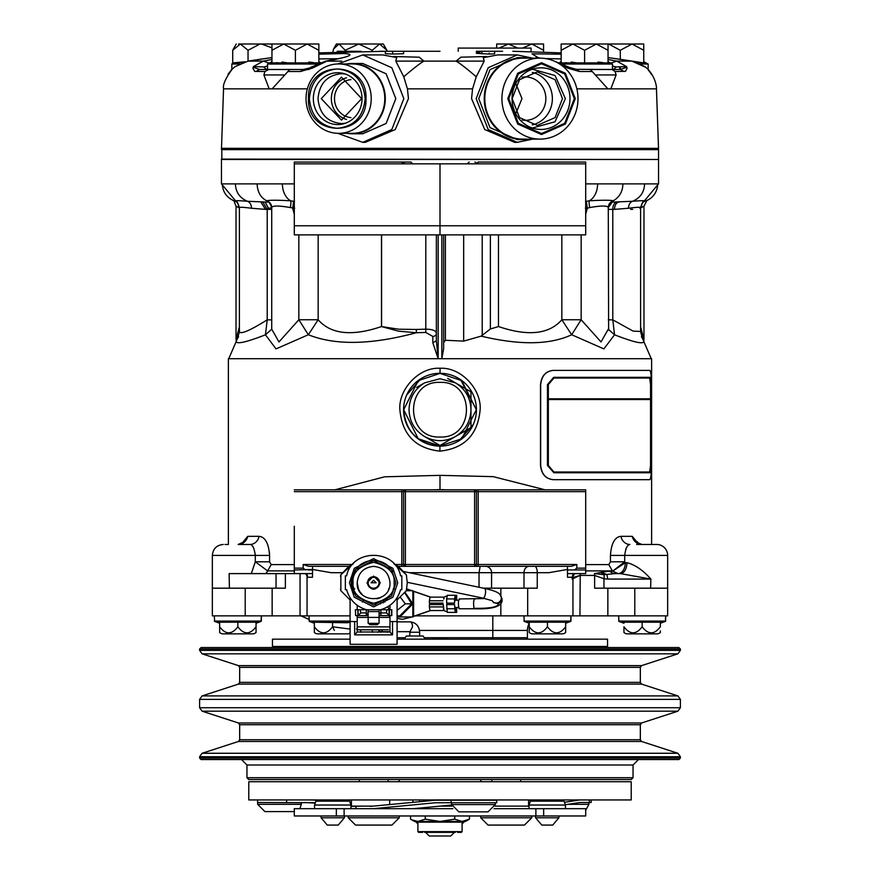 <?xml version="1.0" encoding="UTF-8"?>
<svg xmlns="http://www.w3.org/2000/svg" width="880" height="880" viewBox="0 0 880 880"><rect width="100%" height="100%" fill="white"/><g stroke="black" fill="none" stroke-linecap="round" stroke-linejoin="round"><path stroke-width="1.32" d="M424.699 832.359L440 832.359C412.456 832.359 412.456 832.359 440 832.359C467.544 832.359 467.544 832.359 440 832.359L455.301 832.359M417.912 831.633L417.912 822.162L462.088 822.162L462.088 831.633L417.912 831.633L418.638 832.359L422.631 832.359M457.699 832.359L461.362 832.359L462.088 831.633M454.366 832.359L450.725 836L429.275 836L425.634 832.359M410.564 815.969L410.564 819.159L414.502 821.436L465.498 821.436L469.436 819.159L462.077 821.436L454.718 819.159L440 821.436L425.282 819.159L417.923 821.436L412.005 819.929M454.718 819.159L454.718 815.969M425.282 807.543L425.282 808.687M425.282 815.969L425.282 819.159M469.436 819.159L469.436 815.969M495.154 806.135L529.034 806.135M440.121 806.135L451.781 806.135M351.417 799.942L351.417 806.135L373.23 806.135M481.525 781.726A7.282 7.282 0 0 1 480.403 779.548M398.475 781.726A7.282 7.282 0 0 0 399.597 779.548M452.892 808.687L294.305 808.687L294.305 815.969L585.695 815.969L585.695 808.687L494.054 808.687M317.647 799.942A1.826 1.826 0 0 0 315.931 801.152L314.545 805.035L350.966 805.035L350.966 808.687M314.545 805.035L314.545 808.687M315.931 801.152L349.58 801.152L350.966 805.035M532.136 799.942A1.826 1.826 0 0 0 530.42 801.152L529.034 805.035L565.455 805.035L565.455 808.687M529.034 805.035L529.034 808.687M530.42 801.152L564.069 801.152L565.455 805.035M321.101 815.969L321.101 817.784L344.41 817.784L344.41 815.969M535.59 815.969L535.59 817.784L558.899 817.784L558.899 815.969M321.101 817.784L327.294 825.077L338.217 825.077L344.41 817.784M535.59 817.784L541.783 825.077L552.706 825.077L558.899 817.784M531.74 817.784L480.744 817.784L488.026 825.077L524.458 825.077L531.74 817.784L531.74 815.969M399.256 817.784L348.26 817.784L355.542 825.077L391.974 825.077L399.256 817.784L399.256 815.969M361.922 806.135L350.966 806.388M373.23 808.687L435.457 802.747L496.727 802.747L496.727 800.206L435.457 800.206L370.502 806.388M355.949 806.388L355.949 808.687M495.319 804.573L451.616 804.573L458.898 811.855L488.037 811.855L495.319 804.573L495.319 802.747M451.627 805.035L413.347 808.687M564.069 801.152A1.826 1.826 0 0 0 562.353 799.942M349.58 801.152A1.826 1.826 0 0 0 347.864 799.942M257.587 799.942L257.587 802.494L315.381 802.703M315.227 803.11L304.81 802.494M301.334 802.494L301.334 804.309L257.631 804.309L264.913 811.591L294.305 811.591M565.356 804.738L579.744 802.494L591.184 802.494L591.184 799.942M568.073 804.309L588.907 804.309L588.907 802.494L579.744 802.494M528.583 800.558L531.355 800.118M631.224 781.726L248.776 781.726L248.776 799.942L631.224 799.942L631.224 781.726M351.417 802.285L349.943 802.197M316.668 800.228L311.872 799.942M579.744 799.942L564.487 802.318M633.039 777.722L246.961 777.722L248.776 779.548L631.224 779.548L633.039 777.722L633.039 765.006L638.506 759.55M680.394 758.087L199.606 758.087L201.069 759.55L678.931 759.55L680.394 758.087L680.394 756.734L677.875 753.269L202.125 753.269L199.606 756.734L680.394 756.734M199.606 649L680.394 649L680.394 650.364L199.606 650.364L199.606 649L201.069 647.548L678.931 647.548L680.394 649M283.745 646.459A21.857 21.857 0 0 0 276.925 647.548M603.075 647.548A21.857 21.857 0 0 0 596.255 646.459M350.097 639.166L272.448 639.166L272.448 646.459L607.552 646.459L607.552 639.166L397.089 639.166M527.351 639.166L527.417 637.714L527.351 639.166M443.432 639.166L440 637.714L436.568 639.166M432.542 639.166L440 637.714L447.458 639.166M547.448 622.215L547.448 626.78L547.448 622.215L565.664 622.215L529.232 622.215L529.232 626.78L529.232 623.37A14.564 14.564 0 0 0 527.417 630.432L492.811 630.432L492.811 637.714L527.417 637.714L527.417 630.432L527.417 637.714A7.282 7.282 0 0 1 527.263 639.166M440 615.857L523.952 615.857L524.194 621.401L570.702 621.401L570.944 615.857L596.618 615.857M301.026 615.857L283.382 615.857L300.894 615.857L309.221 619.498M527.692 588.181L527.692 615.857L415.272 615.857L492.811 615.857L492.811 630.432L419.507 630.432M580.239 573.606L579.942 615.857L572.946 615.857L607.849 615.857L607.849 588.181M307.054 574.519L307.054 615.857L350.097 615.857M307.054 615.857L300.058 615.857L300.058 573.606L285.362 573.606L285.362 588.181L212.355 588.181L212.355 615.857L245.212 615.857L245.212 588.181M272.151 588.181L272.151 615.857L300.058 615.857M272.151 615.857L245.212 615.857M634.788 588.181L634.788 615.857L667.645 615.857L667.645 588.181L594.638 588.181L594.638 575.432L603.955 578.754A5.467 1.837 -79.7 0 0 603.977 574.695L594.418 573.606L600.941 572.473A10.923 8.899 -145.7 0 0 603.977 574.695L615.197 573.606A10.923 8.569 -90 0 1 609.818 571.175L612.634 571.175L624.701 561.803L625.328 562.683L612.634 571.175L618.112 573.606A10.923 7.216 90 0 0 625.328 562.683L626.934 562.683C635.019 564.718 643.005 570.174 650.87 579.073L620.411 573.606A10.923 6.523 90 0 0 626.934 562.683M634.788 615.857L607.849 615.857M527.692 615.857L572.946 615.857L572.946 574.519M314.336 623.238L309.298 621.401L309.056 615.857M214.357 621.06L261.349 621.06L261.349 615.857L261.107 621.401L256.058 623.238L261.107 621.401L214.599 621.401L214.357 615.857M618.651 621.06L665.643 621.06L665.643 615.857L665.401 621.401L660.363 623.238L665.401 621.401L618.893 621.401L618.651 615.857M523.952 621.06L570.944 621.06L570.944 615.857M312.521 577.093L312.521 573.606L251.317 573.606L255.299 561.803L267.619 570.889L266.002 573.606M342.43 572.693L331.155 572.693L312.521 569.459L295.119 569.965M229.394 588.181L229.13 573.606L276.045 573.606L276.045 588.181M242.176 543.07L247.764 536.338L259.127 536.338C265.221 536.998 268.697 543.356 269.566 555.401L269.566 561.803L271.205 564.597L294.305 564.597M440 451.132L439.901 451.132C415.503 448.437 402.16 434.61 399.872 409.662C398.288 389.697 418.77 366.982 440 368.269L440.11 368.269C461.351 367.07 481.701 389.697 480.128 409.772C477.851 434.654 464.475 448.448 440 451.132M553.069 479.677L649.77 479.677C650.881 478.808 651.42 473.946 651.376 465.102L651.376 384.967C651.409 376.112 650.881 371.25 649.77 370.403L553.069 370.403C545.501 371.25 541.31 376.112 540.485 384.967L540.485 465.102C541.299 473.946 545.49 478.808 553.069 479.677L649.407 479.677M553.069 370.403L649.407 370.403M651.618 544.467L651.618 358.71L228.382 358.71L228.382 544.467L224.983 544.467L228.382 544.467M334.851 489.83L384.681 476.806L440 475.354L493.141 476.641L545.149 489.83M585.695 564.597L608.795 564.597L610.434 561.803L610.434 555.401C611.303 543.356 614.779 536.998 620.873 536.338L632.236 536.338L637.824 543.07M403.59 408.892L403.579 409.706C405.757 431.717 417.868 443.861 439.901 446.127L440 446.127A36.421 36.421 0 0 1 403.579 409.706A36.421 36.421 0 0 1 440 373.285A36.421 36.421 0 0 1 476.421 409.706A36.421 36.421 0 0 1 440 446.127A36.421 36.421 0 0 0 476.421 409.706A36.421 36.421 0 0 0 440 373.285L439.164 373.285M458.975 440.792L473.363 424.325M476.421 409.706L460.614 379.676M440.11 368.269L440 373.285M440 373.395L461.78 380.655L476.311 409.706L461.78 438.746L440 446.006L418.22 438.746L403.689 409.706L418.22 380.655L440 373.395M431.948 440.803L424.523 436.513C414.59 430.331 409.431 421.399 409.035 409.706C409.431 398.013 414.59 389.07 424.523 382.888L440 378.741L455.477 382.888L470.965 391.831L470.965 400.664M470.965 401.126L470.965 401.753M470.965 409.706C470.569 421.399 465.41 430.331 455.477 436.513L470.965 427.581L470.965 391.831L455.477 382.888C465.41 389.07 470.569 398.013 470.965 409.706L470.965 427.581L463.309 432.003M462.902 432.223L440 445.456L432.344 441.034M424.523 382.888L416.691 387.409M455.477 382.888L447.656 378.378M424.523 436.513L440 445.456L455.477 436.513C445.159 442.024 434.841 442.024 424.523 436.513M440 382.382C404.756 380.699 404.756 438.713 440 437.019C475.244 438.713 475.244 380.699 440 382.382M421.014 378.62L406.637 395.087M410.245 163.845L412.687 163.845L410.861 162.03L294.305 162.03L294.305 234.872L440 234.872L440 163.845L585.695 163.845L585.695 162.03L477.961 162.03L522.423 162.03L477.961 162.03L477.972 163.845L472.087 163.845M426.228 234.872L423.61 234.872M294.305 226.677L294.305 224.246M294.305 224.202L294.305 198.473M585.695 217.756L585.695 179.146M294.305 179.146L294.305 217.756L294.305 179.146M458.216 163.845L477.51 163.845M402.039 162.03L402.028 163.845L407.847 163.845M407.913 163.845L410.069 163.845M405.097 162.03L402.028 163.845L440 163.845M474.804 163.845L469.502 163.845M469.744 163.845L471.944 163.845M522.423 162.03L558.085 162.03M399.938 162.03L403.128 162.03M356.224 162.03L321.915 162.03M352.583 162.03L357.577 162.03M402.204 162.03L408.804 162.03M527.417 162.03L523.776 162.03M480.062 162.03L477.961 162.03M643.676 201.784L658.537 183.876L658.537 159.478L221.463 159.478L221.463 183.876L236.324 201.784M271.722 207.471A7.282 7.117 -2.1 0 0 271.722 207.284C269.731 202.829 268.389 201.102 267.707 202.114L267.707 202.114A7.282 6.787 -80.6 0 0 266.981 202.037L266.706 200.794C269.423 200.046 277.398 200.046 290.653 200.794A18.216 13.134 -90 0 1 282.392 183.876L221.463 183.876M622.886 183.876L597.608 183.876A18.216 13.134 90 0 1 589.347 200.794C602.437 200.046 610.412 200.046 613.294 200.794L612.832 202.092L632.566 201.278C640.299 197.945 644.303 192.148 644.578 183.876L622.886 183.876C622.743 191.477 619.542 197.12 613.294 200.794A7.282 7.117 2.1 0 0 608.278 207.284L608.278 207.284A7.282 7.117 2.1 0 0 608.278 207.46M639.815 208.241C642.268 206.954 638.506 206.954 628.551 208.241A7.282 6.006 -97.4 0 1 632.566 201.278C642.136 200.497 646.239 200.497 644.875 201.278A18.216 18.139 -90 0 0 657.668 183.876L644.578 183.876M467.313 163.845L469.139 162.03L467.313 163.845M294.668 208.153L290.279 207.559A7.282 1.54 -77.2 0 0 290.653 200.794L294.492 201.432M293.348 201.267A7.282 0.836 -78.9 0 1 292.644 208.219L294.305 214.203M585.508 201.432L589.347 200.794A7.282 1.54 77.2 0 0 589.721 207.559L587.356 208.219A7.282 0.836 78.9 0 1 586.652 201.267M585.695 214.203L587.356 208.219L585.332 208.153M294.305 234.872L585.695 234.872L585.695 163.845M512.842 162.03L515.493 162.03M271.722 329.142L271.722 207.284A7.282 7.117 -2.1 0 0 266.706 200.794C260.678 197.681 257.488 192.038 257.114 183.876M585.695 198.484L585.695 226.611M585.695 234.872L456.39 234.872M498.476 234.872L498.476 326.546C528.022 336.556 549.142 334.29 561.847 319.759L571.659 334.741L581.163 319.759L601.007 341.946L608.278 329.197L614.548 334.796L612.788 319.847L633.072 331.089L640.596 331.474L640.596 207.614C642.092 202.917 643.181 200.937 643.852 201.685L643.852 201.685A7.282 7.183 63.9 0 1 644.875 201.278L643.885 201.663M612.359 202.103A7.282 7.238 -90 0 1 612.832 202.092L612.271 202.125M613.019 202.037A7.282 6.787 80.6 0 0 612.293 202.114L608.278 207.559C607.519 205.524 601.337 205.524 589.721 207.559M628.551 208.241L614.537 209.374A7.282 4.543 90 0 1 619.08 202.092M236.115 201.663L235.125 201.278C233.739 200.497 237.842 200.497 247.434 201.278L267.729 202.125M260.92 202.092L265.463 209.374L251.449 208.241A7.282 6.006 -82.6 0 0 247.434 201.278C239.701 197.945 235.697 192.148 235.422 183.876M239.404 331.474L239.404 331.474C240.141 334.774 249.414 330.902 267.212 319.847L265.452 334.796C240.262 344.608 231.297 345.312 238.568 336.886L237.864 337.601L239.404 331.474L239.404 207.614C237.941 202.95 236.852 200.97 236.148 201.685A7.282 7.183 -63.9 0 0 235.125 201.278C226.897 197.945 222.629 192.148 222.332 183.876M267.19 208.648L271.722 207.669M416.306 329.461L398.717 329.208L381.469 326.568L398.574 331.177L416.383 332.717L416.306 329.461L425.81 329.175C432.74 329.241 436.249 330.726 436.359 333.63A3.641 2.783 -0 0 1 432.795 336.413L425.799 332.453L416.383 332.717C371.261 344.872 335.247 345.543 308.341 334.741L318.153 319.759C330.836 334.279 351.945 336.556 381.469 326.568L381.469 234.872M271.722 329.153L278.982 341.957L298.837 319.759L308.341 334.741L276.023 348.898L265.452 334.796L271.722 329.197M290.279 207.559C278.74 205.546 272.558 205.524 271.722 207.504M646.987 200.31L643.973 206.173L641.498 207.537A7.282 6.369 63.3 0 1 643.489 201.905M641.498 207.537L640.596 208.076M251.449 208.241C243.617 207.229 239.602 207.009 239.404 207.614M236.027 339.438L236.027 206.173L234.047 201.201M239.404 208.076L236.027 206.173M236.511 201.905A7.282 6.369 -63.3 0 1 238.502 207.537M436.359 234.872L436.359 340.769L438.163 358.71L432.817 342.76L432.795 336.413M608.619 330.077L608.278 207.504M640.596 331.474L642.136 337.601L641.432 336.897C648.824 345.356 639.859 344.663 614.548 334.796L603.867 348.898L571.659 334.741C550.099 344.905 519.926 345.367 481.14 336.138L490.38 328.988L498.476 326.546M443.641 234.872L443.641 348.634L443.641 234.872M481.14 336.138L463.672 341.11L445.401 340.274L443.641 342.694M640.596 326.788L643.907 339.372M236.093 339.372L239.404 326.799M436.359 340.769L432.817 342.76M443.641 348.634L441.837 358.71L441.837 234.872M463.672 234.872L463.672 341.11M228.745 358.71L237.974 337.436M642.026 337.436L651.255 358.71M247.764 536.338A10.923 9.922 -90 0 1 238.161 544.467L242.759 542.465L242.308 543.477M269.566 561.803L255.299 561.803L255.299 555.401C254.342 548.273 252.615 544.632 250.096 544.467A10.923 9.339 90 0 0 259.127 536.338M620.873 536.338A10.923 9.339 -90 0 0 629.904 544.467C627.385 544.643 625.647 548.284 624.701 555.401L624.701 561.803L610.434 561.803M637.692 543.477L637.241 542.465L641.839 544.467A10.923 9.922 90 0 1 632.236 536.338A10.923 9.922 90 0 0 637.692 543.477L637.659 543.389M444.466 489.709L433.301 489.83M440 475.354L440 489.566L440.759 489.577M567.479 566.324L567.479 569.965L585.695 569.965L585.695 489.83L474.606 489.83L585.695 489.83L585.695 526.262M585.695 491.656L478.192 491.656L478.192 564.498L476.421 564.498L476.421 491.656L474.606 491.656L474.606 489.83L294.305 489.83L426.305 489.83M474.606 489.83A1.826 1.826 0 0 1 476.421 491.656L478.192 491.656L478.148 489.83M476.421 564.498A1.826 1.826 0 0 1 474.606 566.324L405.394 566.324A1.826 1.826 0 0 1 403.579 564.498L403.579 491.656A1.826 1.826 0 0 1 405.394 489.83L405.394 491.656L474.606 491.656L474.606 564.498L476.421 564.498M294.305 526.251L294.305 573.606M574.453 569.965L576.807 568.15L576.829 564.498L478.192 564.498L478.148 566.324L474.606 566.324L474.606 564.498L405.394 564.498L405.394 566.324L398.112 566.324M349.074 566.324L308.682 566.324L303.171 564.498L351.758 564.498M294.305 568.139L303.171 568.139L305.558 569.965M308.22 569.965L312.521 569.965L312.521 566.324L312.521 569.404M571.164 566.324L576.829 564.498M571.318 566.324L456.39 566.324M567.479 569.965L567.479 573.606L585.695 573.606L585.695 569.965M312.521 566.324L312.521 577.247L312.521 569.965L309.441 569.965M395.428 564.498L401.808 564.498L401.808 491.656L405.394 491.656L405.394 564.498L401.808 564.498L401.852 566.324L423.61 566.324M312.521 577.247L307.417 577.247L307.516 576.279L305.404 573.606M250.096 544.467L238.161 544.467M637.956 543.532L637.428 541.816M636.636 544.467L656.711 544.467A10.923 10.923 0 0 1 667.645 555.401L610.434 555.401M625.867 548.977L626.67 547.316M627.671 545.886L628.485 545.094M212.355 588.181L212.355 555.401C213.004 548.757 216.645 545.116 223.289 544.467C216.645 545.116 213.004 548.757 212.355 555.401L269.566 555.401L269.401 552.046M252.417 545.996L253.33 547.316M255.266 554.246L255.299 555.093M434.148 489.786L435.347 489.72M437.36 489.621L439.483 489.577M442.486 489.621L443.135 489.643M600.941 572.473L602.283 572.022A10.923 9.295 -147.3 0 0 606.672 574.453A5.467 1.87 -90 0 1 607.541 579.073L603.955 578.754L603.955 588.181M602.283 572.022L609.818 571.175M620.411 573.606L615.197 573.606M574.596 573.606L572.583 577.247L567.479 577.247L567.479 569.459L548.845 572.693L537.251 572.693L547.448 572.693M572.484 576.213L572.583 575.388M572.121 579.073L579.942 575.432L572 577.896M534.699 566.324A6.369 2.552 -90 0 1 537.251 572.693L537.251 588.181L483.406 588.181M229.13 573.606L229.911 573.606M312.521 568.7L312.521 569.459M567.479 569.459L567.479 573.782M567.479 573.606L567.479 577.247M607.541 579.073L650.87 579.073L650.606 588.181M256.058 622.215L256.058 623.238L256.058 622.215L237.853 622.215L256.058 622.215L256.058 632.533A7.282 7.282 0 0 1 253.33 633.853L222.376 633.853A7.282 7.282 0 0 1 219.637 632.533L219.637 626.78C225.709 634.821 231.781 634.821 237.853 626.78C243.925 634.821 249.997 634.821 256.058 626.78M219.637 623.238L214.599 621.401M219.637 622.215L219.637 626.78L219.637 622.215L237.853 622.215L237.853 626.78L237.853 622.215M660.363 622.215L660.363 623.238L660.363 622.215L642.147 622.215L642.147 626.78C648.219 634.821 654.291 634.821 660.363 626.78L660.363 622.215M565.664 622.215L565.664 623.238L570.702 621.401L565.664 623.238L565.664 622.215L565.664 632.533A7.282 7.282 0 0 1 562.925 633.853L531.971 633.853A7.282 7.282 0 0 1 529.232 632.533L529.232 626.78C535.304 634.821 541.376 634.821 547.448 626.78C553.52 634.821 559.592 634.821 565.664 626.78M314.336 622.215L314.336 626.78L314.336 622.215L347.743 622.765M529.232 622.215L529.232 623.238L524.194 621.401M623.942 623.238L618.893 621.401M623.942 622.215L642.147 622.215L642.147 626.78C636.075 634.821 630.014 634.821 623.942 626.78L623.942 632.533L623.942 626.78M334.389 630.421L332.552 626.78L332.552 622.215L349.25 622.512M219.637 626.78L219.637 632.533L219.637 626.78M623.942 630.916L623.942 632.533A7.282 7.282 0 0 0 626.67 633.853L657.624 633.853A7.282 7.282 0 0 0 660.363 632.533L660.363 630.905M350.097 632.995A7.282 7.282 0 0 1 348.029 633.853L317.075 633.853A7.282 7.282 0 0 1 314.336 632.533L314.336 626.78C320.408 634.821 326.48 634.821 332.552 626.78L350.097 629.079M332.552 622.215L332.552 626.78M430.661 597.124L413.611 591.25M412.082 590.722L406.714 588.907M402.413 619.311L412.082 616.946M413.611 616.429L430.661 610.555M455.18 612.381L447.293 612.381L446.666 604.571L454.553 604.571L455.18 612.381L456.676 612.381L456.676 607.486M456.676 600.193L456.676 595.298L455.18 595.298L454.553 598.939L454.553 603.108L455.18 597.124L456.324 597.124L456.324 600.193M430.32 597.124L413.611 591.371L413.611 616.308L430.32 610.555M407.583 589.182L412.148 590.799M397.089 618.343L402.347 619.311L411.73 616.946M430.001 610.555L443.949 610.555L443.311 604.571L443.63 610.555L430.001 610.555L429.374 606.914L443.003 606.914M429.374 606.914L429.374 604.571L443.003 604.571M443.949 598.939L443.949 597.124L446.941 595.903M443.949 610.555L446.941 611.776M456.324 607.486L456.324 610.555L455.18 610.555L454.553 604.571M456.324 597.124L455.18 597.124M443.949 597.124L443.63 598.939M443.003 603.108L429.374 603.108L429.374 600.765L430.001 597.124L443.63 597.124M447.084 604.571L447.084 603.108M459.558 608.333L458.865 608.333C458.084 602.745 458.326 599.764 459.558 599.357M474.606 608.333L473.979 608.322C473.319 602.712 473.539 599.731 474.65 599.368M484.946 598.565L459.206 598.939M492.646 601.304L493.614 602.624L498.234 603.68L500.797 601.909L501.809 598.554L500.544 595.496A4.917 4.752 133.4 0 1 497.893 602.767A4.917 4.752 133.4 0 1 492.569 601.205M501.259 596.64L500.335 595.441M403.777 571.538L484.517 588.412C494.373 590.557 499.686 592.867 500.456 595.364A4.917 4.752 133.4 0 1 500.544 595.496M454.553 603.108L446.666 603.108L446.666 598.939L447.293 595.298L455.18 595.298M484.517 588.412A4.917 1.694 98.5 0 1 485.573 592.163A4.917 1.694 98.5 0 1 483.01 598.125A4.917 1.694 98.5 0 1 482.999 598.125L407.286 582.307M406.329 590.722L412.852 590.722L412.852 616.946L413.611 616.308M412.852 590.722L413.611 591.371M397.089 616.968L410.696 616.946M412.852 616.946L397.089 616.946M405.075 592.427L412.852 603.834L400.829 616.044L397.089 615.758L399.63 616.044L411.653 603.834L405.317 603.834L400.422 597.333M379.885 629.794L378.015 632.302M382.701 629.794L380.831 632.302M409.816 635.998L409.816 632.236L419.65 632.236L419.65 635.998M425.26 639.166L423.104 635.998L406.351 635.998L404.206 639.166M221.826 149.281L221.826 159.478M221.463 159.115L658.174 159.478M658.537 159.115L658.537 149.644L221.463 149.644M644.996 66.715L647.647 68.97C657.305 79.233 656.623 90.574 656.458 88.847L658.537 149.281L221.463 149.281L223.542 88.847C222.618 84.909 225.555 78.287 232.353 68.97L235.191 66.583L248.083 61.116L271.953 57.574L257.543 59.631M440 148.357L221.463 148.335L658.537 148.357L656.458 88.847L610.841 88.847L616.121 74.954L615.087 71.522L625.526 71.313L627.11 68.189L626.571 66.572L625.856 67.529L620.323 69.498L620.312 67.364M222.453 148.357L230.164 148.357M233.783 148.357L230.142 148.357M239.668 148.357L234.212 148.357L239.668 148.357M553.245 479.677C545.677 478.819 541.486 473.968 540.661 465.102L540.661 384.967C541.464 376.123 545.666 371.272 553.245 370.403M547.459 384.604L553.685 377.322L650.056 377.322L651.002 384.604L651.002 465.465L650.056 472.747L553.861 472.747L547.459 465.465L547.459 384.604L553.861 377.322M553.861 472.747L547.459 465.465M618.09 378.048L650.045 378.048L650.903 384.604L650.903 398.816L548.35 398.816L548.35 384.604L553.938 378.048L618.09 378.048M618.09 399.542L650.903 399.542L650.903 465.465L650.045 472.021L553.938 472.021L548.35 465.465L548.35 399.542L618.09 399.542M650.54 398.816L650.54 384.604L649.682 378.048M649.682 472.021L650.54 465.465L650.54 399.542M547.646 384.604L547.646 465.465M384.813 602.052L384.318 601.337A5.115 5.115 -30 0 0 384.813 602.052L384.318 601.337L387.475 599.522M398.574 566.676L393.723 563.508L406.318 574.772L407.286 582.769L406.318 590.755L397.089 599.94M406.318 590.755A33.693 33.693 -30 0 0 406.681 589.138L406.681 589.138M406.318 574.772L406.681 576.389M398.827 566.874L406.274 574.717M379.973 609.763L366.707 609.763C356.345 606.727 349.646 600.039 346.599 589.688L345.367 589.688L345.367 575.85L346.599 575.85C351.945 548.537 395.241 548.537 400.587 575.85L401.819 575.85L401.819 589.688L400.587 589.688C397.54 600.039 390.841 606.727 380.479 609.763M401.819 578.842L401.819 586.685M341.011 574.563L348.271 566.94M348.689 566.61L353.452 563.508L340.868 574.772L340.505 576.389M350.097 599.94L340.868 590.755L350.097 599.94L340.868 590.755L340.505 589.138M340.868 590.755L340.868 574.772M362.868 601.337L362.373 602.052A5.115 5.115 -30 0 0 362.868 601.337L363.352 600.512M366.729 609.763L360.294 609.763L360.778 612.931L358.116 615.593L355.63 615.593L355.377 609.763L355.63 615.593M367.103 615.593L358.116 615.593L357.203 616.506L357.203 624.085M357.577 615.593L368.126 615.593L366.311 615.593L366.311 609.763L368.126 609.763L368.126 611.589L379.06 611.589L379.06 622.875L379.06 617.408L368.126 617.408L368.148 623.139M368.126 622.875L369.952 624.701L377.267 624.701L379.038 623.139M377.234 624.701L369.952 624.701L377.234 624.701M357.203 629.431L358.798 629.794L356.422 628.914M357.203 617.408L368.126 617.408L368.126 611.589M386.408 612.931L386.892 609.763L389.07 609.763L389.07 615.593L389.07 609.763L391.556 609.763L391.556 615.593L389.07 615.593L389.983 617.408L379.06 617.408L379.06 615.593L389.07 615.593L379.06 615.593L383.614 615.593L379.06 615.593L379.06 614.504A1.826 1.573 180 0 1 380.875 612.931L386.408 612.931L389.609 615.593M350.097 597.751L350.097 644.314L397.089 644.314L397.089 621.544L389.983 621.544L389.983 631.972L392.535 634.854L392.535 621.544M350.097 621.544L354.651 621.544L354.651 634.854L392.535 634.854M354.651 634.854L357.203 631.972L357.203 621.544L354.651 621.544M389.983 631.972L357.203 631.972M386.892 609.763L379.06 609.763L379.06 614.504M389.983 616.506L389.983 621.544M380.875 615.593L380.875 609.763L379.06 609.763L379.06 611.589M360.294 609.763L358.116 609.763L358.116 615.593L368.126 615.593M355.63 609.763L358.116 609.763M357.203 621.544L357.203 616.506M357.203 609.763L357.203 605.297M397.089 621.544L397.089 597.751M389.983 605.297L389.983 609.763M392.92 571.615A22.308 22.308 -30 0 0 351.285 582.769L355.74 569.382L373.593 560.461L391.435 569.382L395.901 582.769L391.435 596.156L373.593 605.077L355.74 596.156L351.285 582.769A22.308 22.308 -30 0 0 354.266 593.912M353.1 582.769C352 592.57 358.82 599.401 373.593 603.251C388.355 599.401 395.186 592.57 394.086 582.769C395.186 572.968 388.355 566.137 373.593 562.276C358.831 566.137 352 572.957 353.1 582.769M389.983 582.769C391.006 603.911 356.18 603.911 357.203 582.769C358.226 572.869 363.693 567.402 373.593 566.379C383.493 567.402 388.949 572.869 389.983 582.769C388.949 572.869 383.493 567.402 373.593 566.379C363.693 567.402 358.226 572.869 357.203 582.769L358.446 589.028M358.633 589.457L359.953 591.855M360.008 591.943L362.032 594.385M376.959 598.807L377.531 598.675M378.543 598.389L379.797 597.938M380.05 597.828L381.238 597.267M388.465 589.666L388.718 589.083M388.784 588.907L389.015 588.324M380.248 582.769L373.593 576.103L366.938 582.769C371.371 591.36 375.815 591.36 380.248 582.769M379.027 582.813L379.027 582.769A5.434 5.434 150 0 1 373.593 588.203A5.434 5.434 150 0 1 368.159 582.769A5.434 5.434 150 0 1 373.593 577.324A5.434 5.434 150 0 1 379.027 582.769L379.027 582.714M371.074 582.769L373.593 580.239L376.112 582.769L371.074 582.769M352.209 589.138L354.123 589.138M393.063 589.138L394.977 589.138M269.291 63.118L263.296 61.116L253.429 66.572L252.89 68.189L254.683 71.379L264.913 71.522L263.89 74.954L269.159 88.847L223.542 88.847M307.351 88.847L272.14 88.847L289.773 69.509L259.567 69.498L268.785 69.509L259.567 69.498L255.838 71.522M239.261 64.031L231.847 64.031L231.847 69.476M243.089 62.392L232.111 63.932M233.794 48.257L232.716 50.281L232.716 62.887L232.045 63.965M232.716 62.887L245.058 61.776M287.749 71.522L300.366 71.522L303.182 69.498L315.689 66.572L303.193 69.498L259.567 69.498L254.144 67.529L253.429 66.572L263.769 66.957L267.531 66.033M318.846 52.888L385.363 51.282L385.363 53.691L392.645 54.032L403.579 53.735L403.579 51.282L440 51.282M440 88.847L472.56 88.847L407.44 88.847L403.755 76.791C413.017 68.783 419.738 63.558 423.896 61.116L419.232 57.2L393.657 56.507M300.366 71.522L312.147 68.189L326.909 61.116C350.009 56.727 355.729 54.208 344.069 53.537L318.846 54.164M271.953 59.444L263.296 61.116L248.611 61.116M385.363 52.844L385.363 51.766M407.44 88.847L408.441 98.637L395.274 129.536L365.332 142.34L362.769 142.34L337.766 133.32M272.14 88.847L269.159 88.847M264.913 71.522L268.785 69.509M252.89 68.189L254.826 66.957M248.039 61.116L248.039 50.281L259.71 44.121L261.536 44L271.953 47.85M232.716 50.281L240.372 44L248.039 50.281M271.953 44L271.953 50.281L283.679 44L238.546 44M282.007 62.062L295.405 64.02L267.531 64.031L267.531 69.498M271.953 50.281L271.953 62.887L295.405 62.887L295.405 64.02L271.293 64.02L271.359 62.04L267.531 64.031M271.953 62.887L271.293 64.02L277.167 62.59M295.405 50.281L307.12 44L318.846 50.281L318.846 44L283.679 44L295.405 50.281L295.405 62.887L318.846 62.887L319.506 64.02L318.846 61.072M318.846 50.281L318.846 62.887M308.792 62.062L313.632 62.59M317.933 63.569L295.405 64.02L316.866 64.031M320.463 62.579L319.44 62.04M295.405 69.498L309.078 69.498M290.389 69.498L289.773 69.509M359.865 44L336.424 44L333.509 49.049L339.02 44L345.202 50.281L358.721 44L372.251 50.281L379.577 44L359.865 44M383.317 44L379.577 44L386.914 50.281L383.317 44M332.827 52.096L333.509 49.049M345.202 51.282L345.202 50.281M386.914 50.281L386.914 51.282M372.251 50.281L372.251 51.282M318.846 58.927L337.458 58.74M312.147 68.189L312.917 66.957M392.645 54.032L392.645 51.282L385.363 51.282M392.645 51.282L403.579 51.282M494.637 51.282L476.421 51.282L476.421 53.328L489.17 54.087L494.637 53.834L494.637 51.282L502.568 51.282M531.058 51.513L531.058 48.081L458.216 48.081L458.216 51.282M403.755 76.791L395.813 61.116L396.715 57.552L382.701 54.923L362.769 54.923L391.809 67.727L403.832 98.637L391.809 129.536L362.769 142.34M341.704 61.116L325.666 61.16L310.607 67.364M561.374 54.175L532.015 53.845L538.967 58.157M486.651 56.529L460.856 57.178L456.104 61.116C460.273 63.558 466.983 68.794 476.245 76.791L472.56 88.847L471.559 98.637L484.715 129.525L514.668 142.34L517.231 142.34L488.191 129.536L476.168 98.637L488.191 67.727L517.231 54.923L532.741 58.157M622.457 59.631L608.047 57.574L631.884 61.105L644.93 66.957M612.469 66.033L616.231 66.957L626.571 66.572L616.704 61.116L608.047 59.444M480.062 52.14L476.421 52.569M517.231 54.923L497.651 54.923L483.274 57.695L484.187 61.116L476.245 76.791M499.081 48.081L508.409 44L517.737 48.081M522.522 48.081L531.85 44L543.576 50.281L543.576 44L496.683 44L496.683 48.081M543.576 50.281L543.576 51.931M619.707 67.342L619.828 69.498L605.132 69.498M592.427 69.498L602.635 69.498M616.231 66.957L613.47 69.498L620.29 69.498M640.739 64.031L648.153 64.031L648.153 69.476M638.539 62.601L644.402 64.02L643.742 62.887L644.402 64.02L644.325 62.04L648.153 64.031M643.742 62.898L631.664 61.072M643.742 50.281L643.742 44L632.016 44L643.742 50.281L643.742 62.887M608.575 44L620.29 50.281L632.016 44L608.575 44M641.971 44L632.016 44M620.29 50.281L620.29 59.301M631.389 61.116L616.704 61.116L610.709 63.118M545.204 58.542L561.154 58.927M613.47 69.498L574.728 69.322L567.82 67.529L567.083 66.957L569.393 67.364L554.334 61.16M556.49 62.183L567.853 68.189L567.82 67.529L564.311 66.572L567.083 66.957M624.162 71.522L620.433 69.498L612.799 69.498M571.241 62.062L584.595 64.02L563.134 64.031M608.047 50.281L608.047 44L596.321 44L608.047 50.281L608.047 62.887L608.707 64.02L562.067 63.569L566.368 62.59M560.527 62.942L560.56 62.04L559.537 62.579M561.154 50.281L572.88 44L561.154 44L561.154 62.887L560.494 64.02M561.154 62.887L584.595 62.887L584.595 50.281L596.321 44L572.88 44L584.595 50.281M608.641 62.04L612.469 64.031L584.595 64.031L584.595 62.887L608.047 62.887L608.707 64.02L608.047 61.072M597.971 62.062L602.833 62.59M611.347 69.52L589.446 69.498M627.11 68.189L625.174 66.957M567.853 68.189L579.634 71.522L592.24 71.522L590.282 69.52M592.24 71.522L607.86 88.847L576.873 88.847M612.524 69.762L615.087 71.522M579.634 71.522L576.818 69.498L569.393 67.364M647.647 68.97L646.756 68.145M646.822 68.2L644.853 66.605L631.884 61.105L622.49 59.631M610.841 88.847L607.86 88.847M532.741 139.106L517.231 142.34M528.759 139.106A40.975 38.5 -90 0 1 522.753 139.612L517.231 139.612L490.006 127.611L478.731 98.637L490.006 69.663L517.231 57.662L522.753 57.662A40.975 38.5 -90 0 1 528.759 58.157M522.753 139.612A40.975 38.5 -90 0 1 484.242 98.637A40.975 38.5 -90 0 1 522.753 57.662M539.968 139.106L522.852 139.106A40.48 38.038 -90 0 1 484.814 98.637A40.48 38.038 -90 0 1 522.852 58.157L539.968 58.157A40.48 38.038 -90 0 1 577.995 98.637A40.48 38.038 -90 0 1 539.968 139.106A40.48 38.038 -90 0 1 501.93 98.637A40.48 38.038 -90 0 1 539.968 58.157M575.267 98.637L565.389 124.025L541.53 134.541L517.671 124.025L507.793 98.637L517.671 73.249L541.53 62.733L565.389 73.249L575.267 98.637M574.321 98.637L564.718 123.31L541.53 133.529L518.342 123.31L508.739 98.637L518.342 73.964L541.53 63.745L564.718 73.964L574.321 98.637M512.061 98.637A30.822 28.963 90 0 0 534.061 128.546A30.822 28.963 90 0 0 569.976 98.637A30.822 28.963 90 0 0 534.061 68.717A30.822 28.963 90 0 0 512.061 98.637M532.312 128.029L555.049 121.77L565.367 98.637L555.049 75.493L532.312 69.245M562.463 98.637L555.093 117.568L537.306 125.411L519.508 117.568L512.149 98.637L519.508 79.706L537.306 71.863L555.093 79.706L562.463 98.637M532.257 124.861A26.774 25.157 90 0 0 552.365 98.637A26.774 25.157 90 0 0 532.257 72.413M522.17 120.021A21.681 20.372 90 0 0 523.512 120.208A21.681 20.372 90 0 0 545.842 98.637A21.681 20.372 90 0 0 523.512 77.055A21.681 20.372 90 0 0 522.17 77.242M516.065 112.981L521.994 98.637L516.065 84.293M337.766 63.954L362.769 54.923M346.962 63.943A35.145 33.033 90 0 1 352.264 63.481L362.769 63.481L386.122 73.777L395.791 98.637L386.122 123.486L362.769 133.782L352.264 133.782A35.145 33.033 90 0 1 346.962 133.331M352.264 63.481A35.145 33.033 90 0 1 385.297 98.637A35.145 33.033 90 0 1 352.264 133.782M338.624 63.943L352.176 63.943A34.694 32.604 90 0 1 384.78 98.637A34.694 32.604 90 0 1 352.176 133.331L338.624 133.331A34.694 32.604 90 0 1 306.031 98.637A34.694 32.604 90 0 1 338.624 63.943A34.694 32.604 90 0 1 371.228 98.637A34.694 32.604 90 0 1 338.624 133.331M365.981 98.637C367.752 138.105 306.702 138.105 308.473 98.637C306.702 59.169 367.752 59.169 365.981 98.637M337.227 68.948C354.167 70.708 363.462 80.608 365.123 98.637C363.462 116.666 354.167 126.555 337.227 128.315C320.397 126.445 311.102 116.545 309.331 98.637C311.102 80.729 320.397 70.829 337.227 68.948M313.346 98.637A25.916 24.354 -90 0 0 337.7 124.553A25.916 24.354 -90 0 0 343.552 123.783A25.916 24.354 -90 0 0 362.043 98.637A25.916 24.354 -90 0 0 343.552 73.48A25.916 24.354 -90 0 0 337.7 72.721A25.916 24.354 -90 0 0 313.346 98.637M345.323 74.03L341.462 73.689C327.217 75.163 319.407 83.479 318.021 98.637C319.407 113.784 327.217 122.1 341.462 123.585L345.323 123.244M361.658 98.637L341.462 120.12L321.266 98.637L341.462 77.143L361.658 98.637M346.511 77.825A21.494 20.196 -90 0 0 331.353 98.637A21.494 20.196 -90 0 0 346.511 119.438M350.933 79.651A19.041 17.897 -90 0 0 334.499 98.637A19.041 17.897 -90 0 0 350.933 117.612M383.515 51.282L379.412 51.282M361.097 51.315L337.194 51.282L337.194 51.898M389.664 799.942L389.664 804.562M412.94 802.351L412.94 799.942M419.606 799.942L419.606 801.713M344.113 815.969L344.113 808.687M535.887 808.687L535.887 815.969M336.347 815.969L336.347 808.687M543.653 815.969L543.653 808.687M451.132 802.747L451.132 800.206M286.616 802.494L286.616 799.942M589.314 802.494L589.314 799.942M246.961 777.722L246.961 765.006L633.039 765.006M202.125 753.269L238.414 741.477L641.586 741.477L677.875 753.269M238.414 741.477L239.668 739.739L640.332 739.739L640.332 724.713L641.586 722.986L677.875 711.194L680.394 707.729L680.394 699.369L677.875 695.904L202.125 695.904L199.606 699.369L680.394 699.369M239.668 739.739L239.668 724.713L640.332 724.713M239.668 724.713L238.414 722.986L641.586 722.986M238.414 722.986L202.125 711.194L677.875 711.194M202.125 711.194L199.606 707.729L680.394 707.729M202.125 695.904L238.414 684.112L641.586 684.112L677.875 695.904M238.414 684.112L239.668 682.374L640.332 682.374L640.332 667.348L641.586 665.621L677.875 653.829L680.394 650.364M239.668 682.374L239.668 667.348L640.332 667.348M239.668 667.348L238.414 665.621L641.586 665.621M238.414 665.621L202.125 653.829L677.875 653.829M424.27 637.714L492.811 637.714L492.811 639.166M405.196 637.714L397.089 637.714M387.189 632.302L387.189 631.686M309.056 621.06L350.097 621.06M294.305 570.889L267.619 570.889L271.205 564.597M439.901 446.127L439.901 451.132M438.163 234.872L438.163 358.71M658.537 183.876L657.668 183.876M282.392 183.876L294.305 183.876M585.695 183.876L597.608 183.876M294.305 163.845L402.028 163.845M474.903 162.03L477.972 163.845M585.695 225.764L294.305 225.764M614.537 209.374L612.788 209.374L612.788 319.847L608.278 319.847M617.144 202.092A7.282 4.356 -90 0 0 612.788 209.374L608.278 209.374M630.641 209.374L632.709 209.374M271.722 319.847L267.212 319.847L267.212 209.374L262.856 202.092M271.722 209.374L265.463 209.374M381.59 326.568L381.59 234.872M318.153 234.872L318.153 319.759L298.837 319.759L298.837 234.872M581.163 234.872L581.163 319.759L561.847 319.759L561.847 234.872M265.144 202.114L268.499 208.241M425.799 332.453L425.81 234.872M490.38 234.872L490.38 328.988M482.207 335.203L482.207 234.872M445.401 340.274L445.401 234.872M608.795 564.597L612.381 570.889L585.695 570.889M294.305 491.656L401.808 491.656L401.852 489.83M585.695 568.139L576.807 568.15M303.171 568.139L303.171 564.498M529.177 566.324A6.369 5.181 -90 0 0 523.996 572.693L537.251 572.693M523.996 588.181L523.996 572.693L491.568 572.693L491.568 588.181M485.386 566.324A6.369 6.171 -90 0 1 491.568 572.693L409.299 572.693M480.161 566.324L479.028 572.693L479.028 587.257M307.417 577.247L307.417 575.388M579.942 575.432L594.638 575.432L594.418 573.606M500.841 615.857L500.841 603.878M500.841 595.958L500.841 588.181M352.308 589.138L352.308 582.769M353.562 587.048L353.562 589.138L354.772 588.907M309.298 621.401L350.097 621.401M430.32 604.571L430.32 603.108M443.003 600.765L429.374 600.765M498.234 603.68C498.476 607.002 490.391 608.542 473.979 608.322M501.82 599.049L501.281 598.191M446.666 608.74L454.553 608.74M454.553 598.939L446.666 598.939M389.125 609.763L387.937 606.65M397.089 610.379L405.317 603.834M404.767 592.812L411.653 603.834M383.262 609.763L383.262 608.894M383.262 602.866L383.262 600.831M380.622 603.933L380.622 602.008M375.573 604.989L375.573 603.163M372.526 632.302A14.564 1.606 -90 0 1 372.163 629.794M360.877 632.302L360.514 629.794M380.281 629.794A4.917 4.884 90 0 1 379.423 630.652M397.089 621.852L410.025 621.852A4.917 2.508 90 0 1 412.533 626.769L410.025 631.686L397.089 631.686M397.727 582.769L392.898 568.293L373.593 558.635L354.288 568.293L349.459 582.769L354.288 597.245L373.593 606.892L392.898 597.245L397.727 582.769M360.778 612.931L366.311 612.931L368.126 614.504M389.983 626.879L357.203 626.879M378.994 623.348L368.192 623.348M389.312 615.593L389.312 609.763M357.874 609.763L357.874 615.593M367.554 582.769A6.039 6.039 150 0 1 373.593 576.73A6.039 6.039 150 0 1 379.632 582.769A6.039 6.039 150 0 1 373.593 588.808A6.039 6.039 150 0 1 367.554 582.769M395.813 61.116L484.187 61.116M284.823 74.954L263.89 74.954M266.53 69.498L263.769 66.957M489.17 53.207L489.17 54.087M481.888 51.282L481.888 53.867M616.121 74.954L595.177 74.954M462.088 822.162L462.814 821.436M417.912 822.162L417.186 821.436M520.63 781.726L520.63 779.548M491.854 781.726L491.854 779.548M528.583 806.135L528.583 799.942M464.519 821.436L462.088 823.955M415.481 821.436L417.912 823.955M480.744 817.784L480.744 815.969M348.26 817.784L348.26 815.969M388.146 781.726L388.146 779.548M359.37 781.726L359.37 779.548M451.616 804.573L451.616 802.747M301.334 804.309L299.882 808.687M257.631 804.309L257.631 802.494M588.907 804.309L585.695 810.348M246.961 765.006L241.494 759.55M199.606 758.087L199.606 756.734M641.586 741.477L640.332 739.739M199.606 707.729L199.606 699.369M641.586 684.112L640.332 682.374M202.125 653.829L199.606 650.364M527.417 639.166L527.417 637.714M643.973 339.438L643.973 206.173M667.645 555.401L667.645 615.857M458.634 607.486L454.872 607.486M500.357 595.474C503.459 599.643 506.154 609.983 474.298 608.762L459.206 608.762M458.634 600.193L454.872 600.193M492.899 601.755L492.349 600.897M492.228 600.688L482.999 598.125M389.059 609.763L387.871 606.694M389.983 631.686L378.642 631.686M419.65 632.236C419.177 626.021 415.965 622.567 410.025 621.852M409.618 631.576L409.816 632.236M388.388 629.794L358.798 629.794M391.809 615.593L391.809 609.763M228.03 74.283L231.451 69.872M233.211 68.167L235.147 66.605L248.116 61.105L255.453 59.95M236.258 44L233.717 48.389M271.359 62.04L271.953 61.072M342.43 57.816L325.666 61.16M561.154 52.888L512.842 51.282M644.325 62.04L643.742 61.072M560.56 62.04L561.154 61.072M612.469 64.031L612.469 69.498M540.155 58.157L536.129 56.991L537.57 57.816M648.153 69.74L652.014 74.965"/></g></svg>
